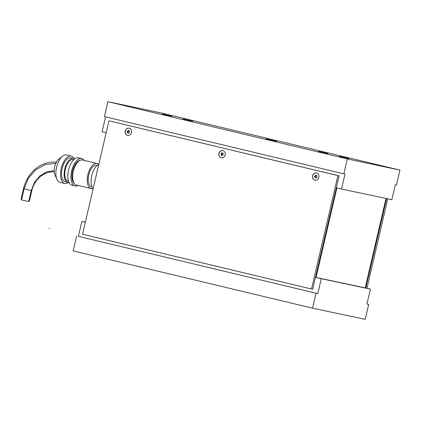 <?xml version="1.0" encoding="UTF-8"?>
<svg xmlns="http://www.w3.org/2000/svg" width="421" height="421" viewBox="0 0 421 421"><rect width="100%" height="100%" fill="white"/><g stroke="black" fill="none" stroke-linecap="round" stroke-linejoin="round"><path stroke-width="0.63" d="M266.03 138.872L276.702 141.282L266.03 138.872M339.273 156.38L348.772 158.528L339.273 156.38M162.332 114.054L171.826 116.196L162.332 114.054M318.455 151.402L327.954 153.549L318.455 151.402M183.146 119.032L192.644 121.18L183.146 119.032M366.949 303.994L368.696 304.409L366.938 304.041L370.412 289.116L365.207 287.869L386.015 198.459M336.895 187.924L316.06 277.455L321.265 278.702L317.792 293.626L78.401 236.355L81.874 221.43L85.331 222.256M341.515 189.029L391.835 199.696L395.308 184.772L396.477 185.019L399.95 170.095L160.559 112.823L107.902 101.666L104.429 116.591L344.988 174.11L341.515 189.029L336.311 187.787M316.06 277.455L365.207 287.869M81.874 221.43L85.352 222.167M317.792 293.626L78.401 236.355M106.166 132.726L102.124 131.762L105.592 116.864M76.643 235.981L73.17 250.905L312.561 308.177L365.223 319.334L368.696 304.409M321.265 278.702L370.412 289.116M312.561 308.177L316.034 293.253M343.82 173.857L347.293 158.933L107.902 101.666M347.293 158.933L399.95 170.095M366.954 288.29L387.767 198.833M386.599 198.586L365.791 288.011M125.242 131.02A3.678 3.21 102 0 1 129.126 128.168A3.678 3.21 102 0 1 131.489 132.515A3.678 3.21 102 0 1 127.6 135.367A3.678 3.21 102 0 1 125.242 131.02M218.92 153.433A3.678 3.21 102 0 1 222.804 150.581A3.678 3.21 102 0 1 225.161 154.928A3.678 3.21 102 0 1 221.278 157.775A3.678 3.21 102 0 1 218.92 153.433M312.592 175.841A3.678 3.21 102 0 1 316.476 172.989A3.678 3.21 102 0 1 318.839 177.336A3.678 3.21 102 0 1 314.955 180.188A3.678 3.21 102 0 1 312.592 175.841M82.542 234.239L108.939 120.816L337.921 175.599L311.529 289.022L82.542 234.239M311.529 289.022L312.698 289.269L339.089 175.846L108.939 120.816M339.089 175.846L337.921 175.599M314.997 180.193A3.678 3.21 102 0 1 312.682 175.862A3.678 3.21 102 0 1 316.524 172.999M316.339 175.478L315.476 176.504L315.803 177.846L316.145 177.925M314.603 176.32L315.482 175.268L316.681 175.557L317.002 176.894L316.129 177.946L314.924 177.657L314.603 176.32L315.476 176.504M314.924 177.657L315.803 177.846M221.32 157.786A3.678 3.21 102 0 1 219.004 153.449A3.678 3.21 102 0 1 222.846 150.592M222.667 153.065L221.804 154.097L222.125 155.433L222.467 155.512M220.925 153.907L221.804 152.86L223.009 153.149L223.33 154.486L222.451 155.533L221.251 155.249L220.925 153.907L221.804 154.097M221.251 155.249L222.125 155.433M127.647 135.373A3.678 3.21 102 0 1 125.332 131.042A3.678 3.21 102 0 1 129.173 128.179M128.989 130.657L128.126 131.684L128.452 133.02L128.794 133.104M127.253 131.499L128.131 130.447L129.331 130.736L129.652 132.073L128.773 133.125L127.574 132.836L127.253 131.499L128.126 131.684M127.574 132.836L128.452 133.02M28.212 201.47L28.67 201.554L31.228 190.571L24.065 188.903L21.508 199.891L28.212 201.47M91.52 186.745A11.035 5.384 -76.5 0 1 91.452 186.729A11.035 5.384 -76.5 0 1 88.773 174.815A11.035 5.384 -76.5 0 1 96.52 165.253A11.035 5.384 -76.5 0 1 96.588 165.269A11.035 5.384 -76.5 0 1 96.656 165.285M76.533 185.051A12.872 6.278 -76.5 0 1 76.454 185.035A12.872 6.278 -76.5 0 1 73.322 171.131A12.872 6.278 -76.5 0 1 82.369 159.98A12.872 6.278 -76.5 0 1 82.442 159.996A12.872 6.278 -76.5 0 1 82.521 160.017M92.783 188.45A12.872 6.278 -76.5 0 1 91.104 188.534A12.872 6.278 -76.5 0 1 91.025 188.519A12.872 6.278 -76.5 0 1 87.894 174.62A12.872 6.278 -76.5 0 1 96.941 163.464A12.872 6.278 -76.5 0 1 97.014 163.48A12.872 6.278 -76.5 0 1 98.551 164.337M72.091 185.251A14.098 6.878 -76.5 0 1 72.007 185.229A14.098 6.878 -76.5 0 1 68.576 170.005A14.098 6.878 -76.5 0 1 78.48 157.786A14.098 6.878 -76.5 0 1 78.564 157.807A14.098 6.878 -76.5 0 1 78.653 157.828M78.143 185.435A14.098 6.878 -76.5 0 1 75.212 185.993A14.098 6.878 -76.5 0 1 75.127 185.977A14.098 6.878 -76.5 0 1 71.702 170.752A14.098 6.878 -76.5 0 1 81.606 158.533A14.098 6.878 -76.5 0 1 81.69 158.554A14.098 6.878 -76.5 0 1 84.132 160.401M68.102 181.141A11.035 5.384 -76.5 0 1 68.034 181.13A11.035 5.384 -76.5 0 1 65.355 169.216A11.035 5.384 -76.5 0 1 73.101 159.654A11.035 5.384 -76.5 0 1 73.17 159.67A11.035 5.384 -76.5 0 1 73.238 159.685M65.223 181.714A12.262 5.978 -76.5 0 1 65.15 181.698A12.262 5.978 -76.5 0 1 62.166 168.458A12.262 5.978 -76.5 0 1 70.781 157.833A12.262 5.978 -76.5 0 1 70.854 157.854A12.262 5.978 -76.5 0 1 70.928 157.87M68.986 182.356A12.262 5.978 -76.5 0 1 67.823 182.335A12.262 5.978 -76.5 0 1 67.749 182.319A12.262 5.978 -76.5 0 1 64.771 169.084A12.262 5.978 -76.5 0 1 73.38 158.459A12.262 5.978 -76.5 0 1 73.454 158.475A12.262 5.978 -76.5 0 1 74.575 159.001M60.119 182.382A14.098 6.878 -76.5 0 1 60.035 182.367A14.098 6.878 -76.5 0 1 56.609 167.142A14.098 6.878 -76.5 0 1 66.513 154.923A14.098 6.878 -76.5 0 1 66.597 154.944A14.098 6.878 -76.5 0 1 66.681 154.965M68.57 182.398A14.098 6.878 -76.5 0 1 64.808 183.503A14.098 6.878 -76.5 0 1 64.718 183.488A14.098 6.878 -76.5 0 1 61.292 168.263A14.098 6.878 -76.5 0 1 71.196 156.044A14.098 6.878 -76.5 0 1 71.281 156.065A14.098 6.878 -76.5 0 1 74.222 158.775M74.47 183.682A12.262 5.978 -76.5 0 1 72.596 170.873A12.262 5.978 -76.5 0 1 80.058 160.301M93.104 188.861A13.483 6.578 -76.5 0 1 91.746 175.631A13.483 6.578 -76.5 0 1 98.846 164.195M56.172 162.164A33.712 29.428 -78 0 0 23.481 188.745L21.05 199.191M54.03 171.826A23.908 20.866 -78 0 0 31.807 190.734L29.375 201.18M48.904 228.224L49.425 228.35M55.609 163.337L45.2 164.59L35.738 169.81L28.396 178.272L24.065 188.903M97.072 165.385L96.588 165.269M97.014 163.48L82.442 159.996M81.69 158.554L78.564 157.807M73.691 159.791L73.17 159.67M73.454 158.475L70.854 157.854M71.281 156.065L66.597 154.944M61.855 156.796L57.145 160.564L54.509 166.674L54.172 173.189L56.646 178.567M64.718 183.488L60.035 182.367M67.749 182.319L65.15 181.698M68.555 181.251L68.034 181.13M75.127 185.977L72.007 185.229M91.025 188.519L76.454 185.035M91.941 186.845L91.452 186.729M54.009 170.616L46.642 171.879L39.837 175.967L34.464 182.456L31.228 190.571"/></g></svg>
